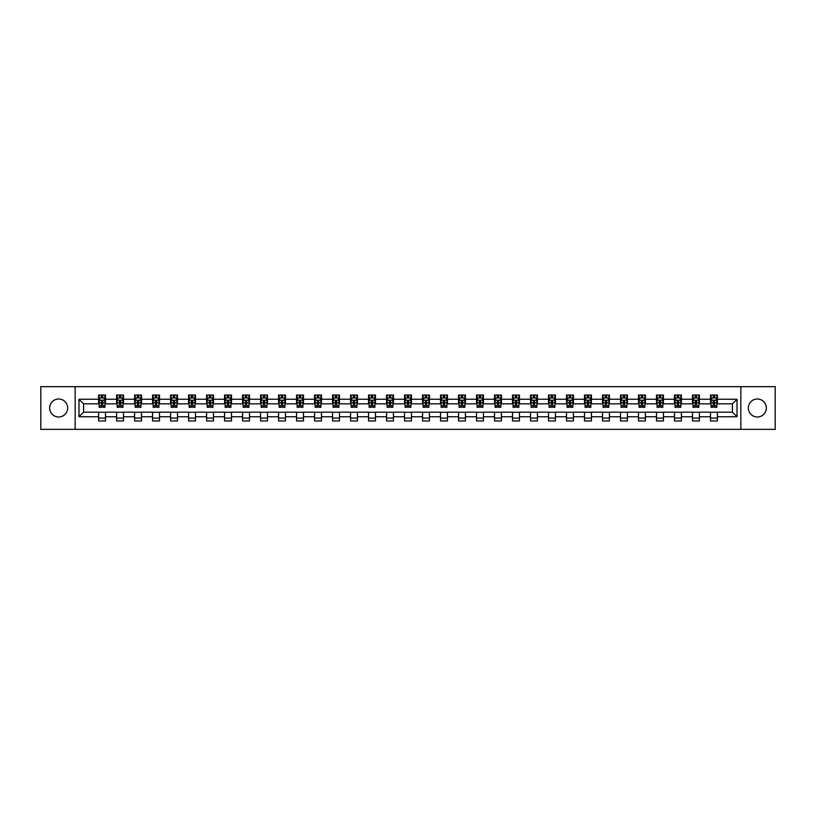 <?xml version="1.0" encoding="UTF-8"?>
<svg xmlns="http://www.w3.org/2000/svg" width="816" height="816" viewBox="0 0 816 816"><rect width="100%" height="100%" fill="white"/><g stroke="black" fill="none" stroke-linecap="round" stroke-linejoin="round"><path stroke-width="1.22" d="M757.319 399.004A8.996 8.996 0 0 0 748.323 408A8.996 8.996 0 0 0 757.319 416.996A8.996 8.996 0 0 0 766.316 408A8.996 8.996 0 0 0 757.319 399.004M58.681 399.004A8.996 8.996 0 0 0 49.684 408A8.996 8.996 0 0 0 58.681 416.996A8.996 8.996 0 0 0 67.677 408A8.996 8.996 0 0 0 58.681 399.004M740.826 429.338L775.2 429.338L775.2 386.662L740.826 386.662L740.826 429.338L75.174 429.338L75.174 386.662L40.8 386.662L40.8 429.338L75.174 429.338M740.826 386.662L75.174 386.662M717.407 399.228L717.407 395.026L710.481 395.026L710.481 399.228L699.404 399.228L699.404 395.026L692.488 395.026L692.488 399.228L681.411 399.228L681.411 395.026L674.485 395.026L674.485 399.228L663.418 399.228L663.418 395.026L656.492 395.026L656.492 399.228L645.415 399.228L645.415 395.026L638.5 395.026L638.5 399.228L627.422 399.228L627.422 395.026L620.497 395.026L620.497 399.228L609.419 399.228L609.419 395.026L602.504 395.026L602.504 399.228L591.427 399.228L591.427 395.026L584.501 395.026L584.501 399.228L573.434 399.228L573.434 395.026L566.508 395.026L566.508 399.228L555.431 399.228L555.431 395.026L548.515 395.026L548.515 399.228L537.438 399.228L537.438 395.026L530.512 395.026L530.512 399.228L519.445 399.228L519.445 395.026L512.519 395.026L512.519 399.228L501.442 399.228L501.442 395.026L494.527 395.026L494.527 399.228L483.449 399.228L483.449 395.026L476.524 395.026L476.524 399.228L465.446 399.228L465.446 395.026L458.531 395.026L458.531 399.228L447.454 399.228L447.454 395.026L440.528 395.026L440.528 399.228L429.461 399.228L429.461 395.026L422.535 395.026L422.535 399.228L411.458 399.228L411.458 395.026L404.542 395.026L404.542 399.228L393.465 399.228L393.465 395.026L386.539 395.026L386.539 399.228L375.472 399.228L375.472 395.026L368.546 395.026L368.546 399.228L357.469 399.228L357.469 395.026L350.554 395.026L350.554 399.228L339.476 399.228L339.476 395.026L332.551 395.026L332.551 399.228L321.473 399.228L321.473 395.026L314.558 395.026L314.558 399.228L303.481 399.228L303.481 395.026L296.555 395.026L296.555 399.228L285.488 399.228L285.488 395.026L278.562 395.026L278.562 399.228L267.485 399.228L267.485 395.026L260.569 395.026L260.569 399.228L249.492 399.228L249.492 395.026L242.566 395.026L242.566 399.228L231.499 399.228L231.499 395.026L224.573 395.026L224.573 399.228L213.496 399.228L213.496 395.026L206.581 395.026L206.581 399.228L195.503 399.228L195.503 395.026L188.578 395.026L188.578 399.228L177.5 399.228L177.5 395.026L170.585 395.026L170.585 399.228L159.508 399.228L159.508 395.026L152.582 395.026L152.582 399.228L141.515 399.228L141.515 395.026L134.589 395.026L134.589 399.228L123.512 399.228L123.512 395.026L116.596 395.026L116.596 399.228L105.519 399.228L105.519 395.026L98.593 395.026L98.593 399.228L78.989 399.228L78.989 416.772L83.599 412.151L98.593 412.151L98.593 420.974L105.519 420.974L105.519 412.151L116.596 412.151L116.596 420.974L123.512 420.974L123.512 412.151L134.589 412.151L134.589 420.974L141.515 420.974L141.515 412.151L152.582 412.151L152.582 420.974L159.508 420.974L159.508 412.151L170.585 412.151L170.585 420.974L177.5 420.974L177.5 412.151L188.578 412.151L188.578 420.974L195.503 420.974L195.503 412.151L206.581 412.151L206.581 420.974L213.496 420.974L213.496 412.151L224.573 412.151L224.573 420.974L231.499 420.974L231.499 412.151L242.566 412.151L242.566 420.974L249.492 420.974L249.492 412.151L260.569 412.151L260.569 420.974L267.485 420.974L267.485 412.151L278.562 412.151L278.562 420.974L285.488 420.974L285.488 412.151L296.555 412.151L296.555 420.974L303.481 420.974L303.481 412.151L314.558 412.151L314.558 420.974L321.473 420.974L321.473 412.151L332.551 412.151L332.551 420.974L339.476 420.974L339.476 412.151L350.554 412.151L350.554 420.974L357.469 420.974L357.469 412.151L368.546 412.151L368.546 420.974L375.472 420.974L375.472 412.151L386.539 412.151L386.539 420.974L393.465 420.974L393.465 412.151L404.542 412.151L404.542 420.974L411.458 420.974L411.458 412.151L422.535 412.151L422.535 420.974L429.461 420.974L429.461 412.151L440.528 412.151L440.528 420.974L447.454 420.974L447.454 412.151L458.531 412.151L458.531 420.974L465.446 420.974L465.446 412.151L476.524 412.151L476.524 420.974L483.449 420.974L483.449 412.151L494.527 412.151L494.527 420.974L501.442 420.974L501.442 412.151L512.519 412.151L512.519 420.974L519.445 420.974L519.445 412.151L530.512 412.151L530.512 420.974L537.438 420.974L537.438 412.151L548.515 412.151L548.515 420.974L555.431 420.974L555.431 412.151L566.508 412.151L566.508 420.974L573.434 420.974L573.434 412.151L584.501 412.151L584.501 420.974L591.427 420.974L591.427 412.151L602.504 412.151L602.504 420.974L609.419 420.974L609.419 412.151L620.497 412.151L620.497 420.974L627.422 420.974L627.422 412.151L638.5 412.151L638.5 420.974L645.415 420.974L645.415 412.151L656.492 412.151L656.492 420.974L663.418 420.974L663.418 412.151L674.485 412.151L674.485 420.974L681.411 420.974L681.411 412.151L692.488 412.151L692.488 420.974L699.404 420.974L699.404 412.151L710.481 412.151L710.481 420.974L717.407 420.974L717.407 412.151L732.401 412.151L732.401 403.849L717.407 403.849L717.407 399.228L737.011 399.228L737.011 416.772L717.407 416.772M710.481 416.772L699.404 416.772M692.488 416.772L681.411 416.772M674.485 416.772L663.418 416.772M656.492 416.772L645.415 416.772M638.5 416.772L627.422 416.772M620.497 416.772L609.419 416.772M602.504 416.772L591.427 416.772M584.501 416.772L573.434 416.772M566.508 416.772L555.431 416.772M548.515 416.772L537.438 416.772M530.512 416.772L519.445 416.772M512.519 416.772L501.442 416.772M494.527 416.772L483.449 416.772M476.524 416.772L465.446 416.772M458.531 416.772L447.454 416.772M440.528 416.772L429.461 416.772M422.535 416.772L411.458 416.772M404.542 416.772L393.465 416.772M386.539 416.772L375.472 416.772M368.546 416.772L357.469 416.772M350.554 416.772L339.476 416.772M332.551 416.772L321.473 416.772M314.558 416.772L303.481 416.772M296.555 416.772L285.488 416.772M278.562 416.772L267.485 416.772M260.569 416.772L249.492 416.772M242.566 416.772L231.499 416.772M224.573 416.772L213.496 416.772M206.581 416.772L195.503 416.772M188.578 416.772L177.5 416.772M170.585 416.772L159.508 416.772M152.582 416.772L141.515 416.772M134.589 416.772L123.512 416.772M116.596 416.772L105.519 416.772M98.593 416.772L78.989 416.772M710.481 399.228L710.481 403.849L699.404 403.849L699.404 399.228M692.488 399.228L692.488 403.849L681.411 403.849L681.411 399.228M674.485 399.228L674.485 403.849L663.418 403.849L663.418 399.228M656.492 399.228L656.492 403.849L645.415 403.849L645.415 399.228M638.5 399.228L638.5 403.849L627.422 403.849L627.422 399.228M620.497 399.228L620.497 403.849L609.419 403.849L609.419 399.228M602.504 399.228L602.504 403.849L591.427 403.849L591.427 399.228M584.501 399.228L584.501 403.849L573.434 403.849L573.434 399.228M566.508 399.228L566.508 403.849L555.431 403.849L555.431 399.228M548.515 399.228L548.515 403.849L537.438 403.849L537.438 399.228M530.512 399.228L530.512 403.849L519.445 403.849L519.445 399.228M512.519 399.228L512.519 403.849L501.442 403.849L501.442 399.228M494.527 399.228L494.527 403.849L483.449 403.849L483.449 399.228M476.524 399.228L476.524 403.849L465.446 403.849L465.446 399.228M458.531 399.228L458.531 403.849L447.454 403.849L447.454 399.228M440.528 399.228L440.528 403.849L429.461 403.849L429.461 399.228M422.535 399.228L422.535 403.849L411.458 403.849L411.458 399.228M404.542 399.228L404.542 403.849L393.465 403.849L393.465 399.228M386.539 399.228L386.539 403.849L375.472 403.849L375.472 399.228M368.546 399.228L368.546 403.849L357.469 403.849L357.469 399.228M350.554 399.228L350.554 403.849L339.476 403.849L339.476 399.228M332.551 399.228L332.551 403.849L321.473 403.849L321.473 399.228M314.558 399.228L314.558 403.849L303.481 403.849L303.481 399.228M296.555 399.228L296.555 403.849L285.488 403.849L285.488 399.228M278.562 399.228L278.562 403.849L267.485 403.849L267.485 399.228M260.569 399.228L260.569 403.849L249.492 403.849L249.492 399.228M242.566 399.228L242.566 403.849L231.499 403.849L231.499 399.228M224.573 399.228L224.573 403.849L213.496 403.849L213.496 399.228M206.581 399.228L206.581 403.849L195.503 403.849L195.503 399.228M188.578 399.228L188.578 403.849L177.5 403.849L177.5 399.228M170.585 399.228L170.585 403.849L159.508 403.849L159.508 399.228M152.582 399.228L152.582 403.849L141.515 403.849L141.515 399.228M134.589 399.228L134.589 403.849L123.512 403.849L123.512 399.228M116.596 399.228L116.596 403.849L105.519 403.849L105.519 399.228M98.593 399.228L98.593 403.849L83.599 403.849L78.989 399.228M83.599 403.849L83.599 412.151M737.011 416.772L732.401 412.151M732.401 403.849L737.011 399.228M98.593 397.902L99.175 397.902M101.368 397.902L102.755 397.902M104.938 397.902L105.519 397.902M98.593 403.736L99.175 403.736M101.368 403.736L102.755 403.736M104.938 403.736L105.519 403.736M98.593 412.264L105.519 412.264M98.593 418.098L105.519 418.098M116.596 412.264L123.512 412.264M116.596 418.098L123.512 418.098M116.596 397.902L117.167 397.902M119.36 397.902L120.748 397.902M122.941 397.902L123.512 397.902M116.596 403.736L117.167 403.736M119.36 403.736L120.748 403.736M122.941 403.736L123.512 403.736M134.589 412.264L141.515 412.264M134.589 418.098L141.515 418.098M134.589 397.902L135.17 397.902M137.363 397.902L138.74 397.902M140.933 397.902L141.515 397.902M134.589 403.736L135.17 403.736M137.363 403.736L138.74 403.736M140.933 403.736L141.515 403.736M152.582 412.264L159.508 412.264M152.582 418.098L159.508 418.098M152.582 397.902L153.163 397.902M155.356 397.902L156.743 397.902M158.936 397.902L159.508 397.902M152.582 403.736L153.163 403.736M155.356 403.736L156.743 403.736M158.936 403.736L159.508 403.736M170.585 412.264L177.5 412.264M170.585 418.098L177.5 418.098M170.585 397.902L171.156 397.902M173.349 397.902L174.736 397.902M176.929 397.902L177.5 397.902M170.585 403.736L171.156 403.736M173.349 403.736L174.736 403.736M176.929 403.736L177.5 403.736M188.578 412.264L195.503 412.264M188.578 418.098L195.503 418.098M188.578 397.902L189.159 397.902M191.352 397.902L192.729 397.902M194.922 397.902L195.503 397.902M188.578 403.736L189.159 403.736M191.352 403.736L192.729 403.736M194.922 403.736L195.503 403.736M206.581 412.264L213.496 412.264M206.581 418.098L213.496 418.098M206.581 397.902L207.152 397.902M209.345 397.902L210.732 397.902M212.925 397.902L213.496 397.902M206.581 403.736L207.152 403.736M209.345 403.736L210.732 403.736M212.925 403.736L213.496 403.736M224.573 412.264L231.499 412.264M224.573 418.098L231.499 418.098M224.573 397.902L225.155 397.902M227.338 397.902L228.725 397.902M230.918 397.902L231.499 397.902M224.573 403.736L225.155 403.736M227.338 403.736L228.725 403.736M230.918 403.736L231.499 403.736M242.566 412.264L249.492 412.264M242.566 418.098L249.492 418.098M242.566 397.902L243.148 397.902M245.341 397.902L246.728 397.902M248.911 397.902L249.492 397.902M242.566 403.736L243.148 403.736M245.341 403.736L246.728 403.736M248.911 403.736L249.492 403.736M260.569 412.264L267.485 412.264M260.569 418.098L267.485 418.098M260.569 397.902L261.14 397.902M263.333 397.902L264.721 397.902M266.914 397.902L267.485 397.902M260.569 403.736L261.14 403.736M263.333 403.736L264.721 403.736M266.914 403.736L267.485 403.736M278.562 412.264L285.488 412.264M278.562 418.098L285.488 418.098M278.562 397.902L279.143 397.902M281.336 397.902L282.713 397.902M284.906 397.902L285.488 397.902M278.562 403.736L279.143 403.736M281.336 403.736L282.713 403.736M284.906 403.736L285.488 403.736M296.555 412.264L303.481 412.264M296.555 418.098L303.481 418.098M296.555 397.902L297.136 397.902M299.329 397.902L300.716 397.902M302.909 397.902L303.481 397.902M296.555 403.736L297.136 403.736M299.329 403.736L300.716 403.736M302.909 403.736L303.481 403.736M314.558 412.264L321.473 412.264M314.558 418.098L321.473 418.098M314.558 397.902L315.129 397.902M317.322 397.902L318.709 397.902M320.902 397.902L321.473 397.902M314.558 403.736L315.129 403.736M317.322 403.736L318.709 403.736M320.902 403.736L321.473 403.736M332.551 412.264L339.476 412.264M332.551 418.098L339.476 418.098M332.551 397.902L333.132 397.902M335.325 397.902L336.702 397.902M338.895 397.902L339.476 397.902M332.551 403.736L333.132 403.736M335.325 403.736L336.702 403.736M338.895 403.736L339.476 403.736M350.554 412.264L357.469 412.264M350.554 418.098L357.469 418.098M350.554 397.902L351.125 397.902M353.318 397.902L354.705 397.902M356.898 397.902L357.469 397.902M350.554 403.736L351.125 403.736M353.318 403.736L354.705 403.736M356.898 403.736L357.469 403.736M368.546 412.264L375.472 412.264M368.546 418.098L375.472 418.098M368.546 397.902L369.128 397.902M371.311 397.902L372.698 397.902M374.891 397.902L375.472 397.902M368.546 403.736L369.128 403.736M371.311 403.736L372.698 403.736M374.891 403.736L375.472 403.736M386.539 412.264L393.465 412.264M386.539 418.098L393.465 418.098M386.539 397.902L387.121 397.902M389.314 397.902L390.691 397.902M392.884 397.902L393.465 397.902M386.539 403.736L387.121 403.736M389.314 403.736L390.691 403.736M392.884 403.736L393.465 403.736M404.542 412.264L411.458 412.264M404.542 418.098L411.458 418.098M404.542 397.902L405.113 397.902M407.306 397.902L408.694 397.902M410.887 397.902L411.458 397.902M404.542 403.736L405.113 403.736M407.306 403.736L408.694 403.736M410.887 403.736L411.458 403.736M422.535 412.264L429.461 412.264M422.535 418.098L429.461 418.098M422.535 397.902L423.116 397.902M425.309 397.902L426.686 397.902M428.879 397.902L429.461 397.902M422.535 403.736L423.116 403.736M425.309 403.736L426.686 403.736M428.879 403.736L429.461 403.736M440.528 412.264L447.454 412.264M440.528 418.098L447.454 418.098M440.528 397.902L441.109 397.902M443.302 397.902L444.689 397.902M446.872 397.902L447.454 397.902M440.528 403.736L441.109 403.736M443.302 403.736L444.689 403.736M446.872 403.736L447.454 403.736M458.531 412.264L465.446 412.264M458.531 418.098L465.446 418.098M458.531 397.902L459.102 397.902M461.295 397.902L462.682 397.902M464.875 397.902L465.446 397.902M458.531 403.736L459.102 403.736M461.295 403.736L462.682 403.736M464.875 403.736L465.446 403.736M476.524 412.264L483.449 412.264M476.524 418.098L483.449 418.098M476.524 397.902L477.105 397.902M479.298 397.902L480.675 397.902M482.868 397.902L483.449 397.902M476.524 403.736L477.105 403.736M479.298 403.736L480.675 403.736M482.868 403.736L483.449 403.736M494.527 412.264L501.442 412.264M494.527 418.098L501.442 418.098M494.527 397.902L495.098 397.902M497.291 397.902L498.678 397.902M500.871 397.902L501.442 397.902M494.527 403.736L495.098 403.736M497.291 403.736L498.678 403.736M500.871 403.736L501.442 403.736M512.519 412.264L519.445 412.264M512.519 418.098L519.445 418.098M512.519 397.902L513.091 397.902M515.284 397.902L516.671 397.902M518.864 397.902L519.445 397.902M512.519 403.736L513.091 403.736M515.284 403.736L516.671 403.736M518.864 403.736L519.445 403.736M530.512 412.264L537.438 412.264M530.512 418.098L537.438 418.098M530.512 397.902L531.094 397.902M533.287 397.902L534.664 397.902M536.857 397.902L537.438 397.902M530.512 403.736L531.094 403.736M533.287 403.736L534.664 403.736M536.857 403.736L537.438 403.736M548.515 412.264L555.431 412.264M548.515 418.098L555.431 418.098M548.515 397.902L549.086 397.902M551.279 397.902L552.667 397.902M554.86 397.902L555.431 397.902M548.515 403.736L549.086 403.736M551.279 403.736L552.667 403.736M554.86 403.736L555.431 403.736M566.508 412.264L573.434 412.264M566.508 418.098L573.434 418.098M566.508 397.902L567.089 397.902M569.272 397.902L570.659 397.902M572.852 397.902L573.434 397.902M566.508 403.736L567.089 403.736M569.272 403.736L570.659 403.736M572.852 403.736L573.434 403.736M584.501 412.264L591.427 412.264M584.501 418.098L591.427 418.098M584.501 397.902L585.082 397.902M587.275 397.902L588.662 397.902M590.845 397.902L591.427 397.902M584.501 403.736L585.082 403.736M587.275 403.736L588.662 403.736M590.845 403.736L591.427 403.736M602.504 412.264L609.419 412.264M602.504 418.098L609.419 418.098M602.504 397.902L603.075 397.902M605.268 397.902L606.655 397.902M608.848 397.902L609.419 397.902M602.504 403.736L603.075 403.736M605.268 403.736L606.655 403.736M608.848 403.736L609.419 403.736M620.497 412.264L627.422 412.264M620.497 418.098L627.422 418.098M620.497 397.902L621.078 397.902M623.271 397.902L624.648 397.902M626.841 397.902L627.422 397.902M620.497 403.736L621.078 403.736M623.271 403.736L624.648 403.736M626.841 403.736L627.422 403.736M638.5 412.264L645.415 412.264M638.5 418.098L645.415 418.098M638.5 397.902L639.071 397.902M641.264 397.902L642.651 397.902M644.844 397.902L645.415 397.902M638.5 403.736L639.071 403.736M641.264 403.736L642.651 403.736M644.844 403.736L645.415 403.736M656.492 412.264L663.418 412.264M656.492 418.098L663.418 418.098M656.492 397.902L657.064 397.902M659.257 397.902L660.644 397.902M662.837 397.902L663.418 397.902M656.492 403.736L657.064 403.736M659.257 403.736L660.644 403.736M662.837 403.736L663.418 403.736M674.485 412.264L681.411 412.264M674.485 418.098L681.411 418.098M674.485 397.902L675.067 397.902M677.26 397.902L678.637 397.902M680.83 397.902L681.411 397.902M674.485 403.736L675.067 403.736M677.26 403.736L678.637 403.736M680.83 403.736L681.411 403.736M692.488 412.264L699.404 412.264M692.488 418.098L699.404 418.098M692.488 397.902L693.059 397.902M695.252 397.902L696.64 397.902M698.833 397.902L699.404 397.902M692.488 403.736L693.059 403.736M695.252 403.736L696.64 403.736M698.833 403.736L699.404 403.736M710.481 412.264L717.407 412.264M710.481 418.098L717.407 418.098M710.481 397.902L711.062 397.902M713.245 397.902L714.632 397.902M716.825 397.902L717.407 397.902M710.481 403.736L711.062 403.736M713.245 403.736L714.632 403.736M716.825 403.736L717.407 403.736M102.755 396.525L101.368 396.525M104.938 405.858L102.755 405.858L102.755 407.306L104.938 407.306L104.938 400.268L103.785 397.963L100.327 397.963L99.175 400.268L99.175 407.306L101.368 407.306L101.368 405.858L99.175 405.858M99.175 400.268L99.175 395.026M104.938 400.268L104.938 395.026M101.368 397.963L101.368 395.026M102.755 395.026L102.755 397.963M102.755 405.858L102.755 401.135L101.368 401.135L101.368 405.858M120.748 396.525L119.36 396.525M122.941 405.858L120.748 405.858L120.748 407.306L122.941 407.306L122.941 400.268L121.788 397.963L118.32 397.963L117.167 400.268L117.167 407.306L119.36 407.306L119.36 405.858L117.167 405.858M117.167 400.268L117.167 395.026M122.941 400.268L122.941 395.026M119.36 397.963L119.36 395.026M120.748 395.026L120.748 397.963M120.748 405.858L120.748 401.135L119.36 401.135L119.36 405.858M138.74 396.525L137.363 396.525M140.933 405.858L138.74 405.858L138.74 407.306L140.933 407.306L140.933 400.268L139.781 397.963L136.323 397.963L135.17 400.268L135.17 407.306L137.363 407.306L137.363 405.858L135.17 405.858M135.17 400.268L135.17 395.026M140.933 400.268L140.933 395.026M137.363 397.963L137.363 395.026M138.74 395.026L138.74 397.963M138.74 405.858L138.74 401.135L137.363 401.135L137.363 405.858M156.743 396.525L155.356 396.525M158.936 405.858L156.743 405.858L156.743 407.306L158.936 407.306L158.936 400.268L157.774 397.963L154.316 397.963L153.163 400.268L153.163 407.306L155.356 407.306L155.356 405.858L153.163 405.858M153.163 400.268L153.163 395.026M158.936 400.268L158.936 395.026M155.356 397.963L155.356 395.026M156.743 395.026L156.743 397.963M156.743 405.858L156.743 401.135L155.356 401.135L155.356 405.858M174.736 396.525L173.349 396.525M176.929 405.858L174.736 405.858L174.736 407.306L176.929 407.306L176.929 400.268L175.777 397.963L172.309 397.963L171.156 400.268L171.156 407.306L173.349 407.306L173.349 405.858L171.156 405.858M171.156 400.268L171.156 395.026M176.929 400.268L176.929 395.026M173.349 397.963L173.349 395.026M174.736 395.026L174.736 397.963M174.736 405.858L174.736 401.135L173.349 401.135L173.349 405.858M192.729 396.525L191.352 396.525M194.922 405.858L192.729 405.858L192.729 407.306L194.922 407.306L194.922 400.268L193.769 397.963L190.312 397.963L189.159 400.268L189.159 407.306L191.352 407.306L191.352 405.858L189.159 405.858M189.159 400.268L189.159 395.026M194.922 400.268L194.922 395.026M191.352 397.963L191.352 395.026M192.729 395.026L192.729 397.963M192.729 405.858L192.729 401.135L191.352 401.135L191.352 405.858M210.732 396.525L209.345 396.525M212.925 405.858L210.732 405.858L210.732 407.306L212.925 407.306L212.925 400.268L211.772 397.963L208.304 397.963L207.152 400.268L207.152 407.306L209.345 407.306L209.345 405.858L207.152 405.858M207.152 400.268L207.152 395.026M212.925 400.268L212.925 395.026M209.345 397.963L209.345 395.026M210.732 395.026L210.732 397.963M210.732 405.858L210.732 401.135L209.345 401.135L209.345 405.858M228.725 396.525L227.338 396.525M230.918 405.858L228.725 405.858L228.725 407.306L230.918 407.306L230.918 400.268L229.765 397.963L226.307 397.963L225.155 400.268L225.155 407.306L227.338 407.306L227.338 405.858L225.155 405.858M225.155 400.268L225.155 395.026M230.918 400.268L230.918 395.026M227.338 397.963L227.338 395.026M228.725 395.026L228.725 397.963M228.725 405.858L228.725 401.135L227.338 401.135L227.338 405.858M246.728 396.525L245.341 396.525M248.911 405.858L246.728 405.858L246.728 407.306L248.911 407.306L248.911 400.268L247.758 397.963L244.3 397.963L243.148 400.268L243.148 407.306L245.341 407.306L245.341 405.858L243.148 405.858M243.148 400.268L243.148 395.026M248.911 400.268L248.911 395.026M245.341 397.963L245.341 395.026M246.728 395.026L246.728 397.963M246.728 405.858L246.728 401.135L245.341 401.135L245.341 405.858M264.721 396.525L263.333 396.525M266.914 405.858L264.721 405.858L264.721 407.306L266.914 407.306L266.914 400.268L265.761 397.963L262.293 397.963L261.14 400.268L261.14 407.306L263.333 407.306L263.333 405.858L261.14 405.858M261.14 400.268L261.14 395.026M266.914 400.268L266.914 395.026M263.333 397.963L263.333 395.026M264.721 395.026L264.721 397.963M264.721 405.858L264.721 401.135L263.333 401.135L263.333 405.858M282.713 396.525L281.336 396.525M284.906 405.858L282.713 405.858L282.713 407.306L284.906 407.306L284.906 400.268L283.754 397.963L280.296 397.963L279.143 400.268L279.143 407.306L281.336 407.306L281.336 405.858L279.143 405.858M279.143 400.268L279.143 395.026M284.906 400.268L284.906 395.026M281.336 397.963L281.336 395.026M282.713 395.026L282.713 397.963M282.713 405.858L282.713 401.135L281.336 401.135L281.336 405.858M300.716 396.525L299.329 396.525M302.909 405.858L300.716 405.858L300.716 407.306L302.909 407.306L302.909 400.268L301.747 397.963L298.289 397.963L297.136 400.268L297.136 407.306L299.329 407.306L299.329 405.858L297.136 405.858M297.136 400.268L297.136 395.026M302.909 400.268L302.909 395.026M299.329 397.963L299.329 395.026M300.716 395.026L300.716 397.963M300.716 405.858L300.716 401.135L299.329 401.135L299.329 405.858M318.709 396.525L317.322 396.525M320.902 405.858L318.709 405.858L318.709 407.306L320.902 407.306L320.902 400.268L319.75 397.963L316.282 397.963L315.129 400.268L315.129 407.306L317.322 407.306L317.322 405.858L315.129 405.858M315.129 400.268L315.129 395.026M320.902 400.268L320.902 395.026M317.322 397.963L317.322 395.026M318.709 395.026L318.709 397.963M318.709 405.858L318.709 401.135L317.322 401.135L317.322 405.858M336.702 396.525L335.325 396.525M338.895 405.858L336.702 405.858L336.702 407.306L338.895 407.306L338.895 400.268L337.742 397.963L334.285 397.963L333.132 400.268L333.132 407.306L335.325 407.306L335.325 405.858L333.132 405.858M333.132 400.268L333.132 395.026M338.895 400.268L338.895 395.026M335.325 397.963L335.325 395.026M336.702 395.026L336.702 397.963M336.702 405.858L336.702 401.135L335.325 401.135L335.325 405.858M354.705 396.525L353.318 396.525M356.898 405.858L354.705 405.858L354.705 407.306L356.898 407.306L356.898 400.268L355.745 397.963L352.277 397.963L351.125 400.268L351.125 407.306L353.318 407.306L353.318 405.858L351.125 405.858M351.125 400.268L351.125 395.026M356.898 400.268L356.898 395.026M353.318 397.963L353.318 395.026M354.705 395.026L354.705 397.963M354.705 405.858L354.705 401.135L353.318 401.135L353.318 405.858M372.698 396.525L371.311 396.525M374.891 405.858L372.698 405.858L372.698 407.306L374.891 407.306L374.891 400.268L373.738 397.963L370.28 397.963L369.128 400.268L369.128 407.306L371.311 407.306L371.311 405.858L369.128 405.858M369.128 400.268L369.128 395.026M374.891 400.268L374.891 395.026M371.311 397.963L371.311 395.026M372.698 395.026L372.698 397.963M372.698 405.858L372.698 401.135L371.311 401.135L371.311 405.858M390.691 396.525L389.314 396.525M392.884 405.858L390.691 405.858L390.691 407.306L392.884 407.306L392.884 400.268L391.731 397.963L388.273 397.963L387.121 400.268L387.121 407.306L389.314 407.306L389.314 405.858L387.121 405.858M387.121 400.268L387.121 395.026M392.884 400.268L392.884 395.026M389.314 397.963L389.314 395.026M390.691 395.026L390.691 397.963M390.691 405.858L390.691 401.135L389.314 401.135L389.314 405.858M408.694 396.525L407.306 396.525M410.887 405.858L408.694 405.858L408.694 407.306L410.887 407.306L410.887 400.268L409.734 397.963L406.266 397.963L405.113 400.268L405.113 407.306L407.306 407.306L407.306 405.858L405.113 405.858M405.113 400.268L405.113 395.026M410.887 400.268L410.887 395.026M407.306 397.963L407.306 395.026M408.694 395.026L408.694 397.963M408.694 405.858L408.694 401.135L407.306 401.135L407.306 405.858M426.686 396.525L425.309 396.525M428.879 405.858L426.686 405.858L426.686 407.306L428.879 407.306L428.879 400.268L427.727 397.963L424.269 397.963L423.116 400.268L423.116 407.306L425.309 407.306L425.309 405.858L423.116 405.858M423.116 400.268L423.116 395.026M428.879 400.268L428.879 395.026M425.309 397.963L425.309 395.026M426.686 395.026L426.686 397.963M426.686 405.858L426.686 401.135L425.309 401.135L425.309 405.858M444.689 396.525L443.302 396.525M446.872 405.858L444.689 405.858L444.689 407.306L446.872 407.306L446.872 400.268L445.72 397.963L442.262 397.963L441.109 400.268L441.109 407.306L443.302 407.306L443.302 405.858L441.109 405.858M441.109 400.268L441.109 395.026M446.872 400.268L446.872 395.026M443.302 397.963L443.302 395.026M444.689 395.026L444.689 397.963M444.689 405.858L444.689 401.135L443.302 401.135L443.302 405.858M462.682 396.525L461.295 396.525M464.875 405.858L462.682 405.858L462.682 407.306L464.875 407.306L464.875 400.268L463.723 397.963L460.255 397.963L459.102 400.268L459.102 407.306L461.295 407.306L461.295 405.858L459.102 405.858M459.102 400.268L459.102 395.026M464.875 400.268L464.875 395.026M461.295 397.963L461.295 395.026M462.682 395.026L462.682 397.963M462.682 405.858L462.682 401.135L461.295 401.135L461.295 405.858M480.675 396.525L479.298 396.525M482.868 405.858L480.675 405.858L480.675 407.306L482.868 407.306L482.868 400.268L481.715 397.963L478.258 397.963L477.105 400.268L477.105 407.306L479.298 407.306L479.298 405.858L477.105 405.858M477.105 400.268L477.105 395.026M482.868 400.268L482.868 395.026M479.298 397.963L479.298 395.026M480.675 395.026L480.675 397.963M480.675 405.858L480.675 401.135L479.298 401.135L479.298 405.858M498.678 396.525L497.291 396.525M500.871 405.858L498.678 405.858L498.678 407.306L500.871 407.306L500.871 400.268L499.718 397.963L496.25 397.963L495.098 400.268L495.098 407.306L497.291 407.306L497.291 405.858L495.098 405.858M495.098 400.268L495.098 395.026M500.871 400.268L500.871 395.026M497.291 397.963L497.291 395.026M498.678 395.026L498.678 397.963M498.678 405.858L498.678 401.135L497.291 401.135L497.291 405.858M516.671 396.525L515.284 396.525M518.864 405.858L516.671 405.858L516.671 407.306L518.864 407.306L518.864 400.268L517.711 397.963L514.253 397.963L513.091 400.268L513.091 407.306L515.284 407.306L515.284 405.858L513.091 405.858M513.091 400.268L513.091 395.026M518.864 400.268L518.864 395.026M515.284 397.963L515.284 395.026M516.671 395.026L516.671 397.963M516.671 405.858L516.671 401.135L515.284 401.135L515.284 405.858M534.664 396.525L533.287 396.525M536.857 405.858L534.664 405.858L534.664 407.306L536.857 407.306L536.857 400.268L535.704 397.963L532.246 397.963L531.094 400.268L531.094 407.306L533.287 407.306L533.287 405.858L531.094 405.858M531.094 400.268L531.094 395.026M536.857 400.268L536.857 395.026M533.287 397.963L533.287 395.026M534.664 395.026L534.664 397.963M534.664 405.858L534.664 401.135L533.287 401.135L533.287 405.858M552.667 396.525L551.279 396.525M554.86 405.858L552.667 405.858L552.667 407.306L554.86 407.306L554.86 400.268L553.707 397.963L550.239 397.963L549.086 400.268L549.086 407.306L551.279 407.306L551.279 405.858L549.086 405.858M549.086 400.268L549.086 395.026M554.86 400.268L554.86 395.026M551.279 397.963L551.279 395.026M552.667 395.026L552.667 397.963M552.667 405.858L552.667 401.135L551.279 401.135L551.279 405.858M570.659 396.525L569.272 396.525M572.852 405.858L570.659 405.858L570.659 407.306L572.852 407.306L572.852 400.268L571.7 397.963L568.242 397.963L567.089 400.268L567.089 407.306L569.272 407.306L569.272 405.858L567.089 405.858M567.089 400.268L567.089 395.026M572.852 400.268L572.852 395.026M569.272 397.963L569.272 395.026M570.659 395.026L570.659 397.963M570.659 405.858L570.659 401.135L569.272 401.135L569.272 405.858M588.662 396.525L587.275 396.525M590.845 405.858L588.662 405.858L588.662 407.306L590.845 407.306L590.845 400.268L589.693 397.963L586.235 397.963L585.082 400.268L585.082 407.306L587.275 407.306L587.275 405.858L585.082 405.858M585.082 400.268L585.082 395.026M590.845 400.268L590.845 395.026M587.275 397.963L587.275 395.026M588.662 395.026L588.662 397.963M588.662 405.858L588.662 401.135L587.275 401.135L587.275 405.858M606.655 396.525L605.268 396.525M608.848 405.858L606.655 405.858L606.655 407.306L608.848 407.306L608.848 400.268L607.696 397.963L604.228 397.963L603.075 400.268L603.075 407.306L605.268 407.306L605.268 405.858L603.075 405.858M603.075 400.268L603.075 395.026M608.848 400.268L608.848 395.026M605.268 397.963L605.268 395.026M606.655 395.026L606.655 397.963M606.655 405.858L606.655 401.135L605.268 401.135L605.268 405.858M624.648 396.525L623.271 396.525M626.841 405.858L624.648 405.858L624.648 407.306L626.841 407.306L626.841 400.268L625.688 397.963L622.231 397.963L621.078 400.268L621.078 407.306L623.271 407.306L623.271 405.858L621.078 405.858M621.078 400.268L621.078 395.026M626.841 400.268L626.841 395.026M623.271 397.963L623.271 395.026M624.648 395.026L624.648 397.963M624.648 405.858L624.648 401.135L623.271 401.135L623.271 405.858M642.651 396.525L641.264 396.525M644.844 405.858L642.651 405.858L642.651 407.306L644.844 407.306L644.844 400.268L643.691 397.963L640.223 397.963L639.071 400.268L639.071 407.306L641.264 407.306L641.264 405.858L639.071 405.858M639.071 400.268L639.071 395.026M644.844 400.268L644.844 395.026M641.264 397.963L641.264 395.026M642.651 395.026L642.651 397.963M642.651 405.858L642.651 401.135L641.264 401.135L641.264 405.858M660.644 396.525L659.257 396.525M662.837 405.858L660.644 405.858L660.644 407.306L662.837 407.306L662.837 400.268L661.684 397.963L658.226 397.963L657.064 400.268L657.064 407.306L659.257 407.306L659.257 405.858L657.064 405.858M657.064 400.268L657.064 395.026M662.837 400.268L662.837 395.026M659.257 397.963L659.257 395.026M660.644 395.026L660.644 397.963M660.644 405.858L660.644 401.135L659.257 401.135L659.257 405.858M678.637 396.525L677.26 396.525M680.83 405.858L678.637 405.858L678.637 407.306L680.83 407.306L680.83 400.268L679.677 397.963L676.219 397.963L675.067 400.268L675.067 407.306L677.26 407.306L677.26 405.858L675.067 405.858M675.067 400.268L675.067 395.026M680.83 400.268L680.83 395.026M677.26 397.963L677.26 395.026M678.637 395.026L678.637 397.963M678.637 405.858L678.637 401.135L677.26 401.135L677.26 405.858M696.64 396.525L695.252 396.525M698.833 405.858L696.64 405.858L696.64 407.306L698.833 407.306L698.833 400.268L697.68 397.963L694.212 397.963L693.059 400.268L693.059 407.306L695.252 407.306L695.252 405.858L693.059 405.858M693.059 400.268L693.059 395.026M698.833 400.268L698.833 395.026M695.252 397.963L695.252 395.026M696.64 395.026L696.64 397.963M696.64 405.858L696.64 401.135L695.252 401.135L695.252 405.858M714.632 396.525L713.245 396.525M716.825 405.858L714.632 405.858L714.632 407.306L716.825 407.306L716.825 400.268L715.673 397.963L712.215 397.963L711.062 400.268L711.062 407.306L713.245 407.306L713.245 405.858L711.062 405.858M711.062 400.268L711.062 395.026M716.825 400.268L716.825 395.026M713.245 397.963L713.245 395.026M714.632 395.026L714.632 397.963M714.632 405.858L714.632 401.135L713.245 401.135L713.245 405.858M104.917 400.217L99.205 400.217M99.175 398.106L100.256 398.106M103.856 398.106L104.938 398.106M101.368 402.767L99.175 402.767M104.938 402.767L102.755 402.767M102.755 397.259L101.368 397.259M122.91 400.217L117.198 400.217M117.167 398.106L118.259 398.106M121.849 398.106L122.941 398.106M119.36 402.767L117.167 402.767M122.941 402.767L120.748 402.767M120.748 397.259L119.36 397.259M140.903 400.217L135.191 400.217M135.17 398.106L136.252 398.106M139.852 398.106L140.933 398.106M137.363 402.767L135.17 402.767M140.933 402.767L138.74 402.767M138.74 397.259L137.363 397.259M158.906 400.217L153.194 400.217M153.163 398.106L154.244 398.106M157.845 398.106L158.936 398.106M155.356 402.767L153.163 402.767M158.936 402.767L156.743 402.767M156.743 397.259L155.356 397.259M176.899 400.217L171.187 400.217M171.156 398.106L172.247 398.106M175.848 398.106L176.929 398.106M173.349 402.767L171.156 402.767M176.929 402.767L174.736 402.767M174.736 397.259L173.349 397.259M194.891 400.217L189.19 400.217M189.159 398.106L190.24 398.106M193.841 398.106L194.922 398.106M191.352 402.767L189.159 402.767M194.922 402.767L192.729 402.767M192.729 397.259L191.352 397.259M212.894 400.217L207.182 400.217M207.152 398.106L208.233 398.106M211.834 398.106L212.925 398.106M209.345 402.767L207.152 402.767M212.925 402.767L210.732 402.767M210.732 397.259L209.345 397.259M230.887 400.217L225.175 400.217M225.155 398.106L226.236 398.106M229.837 398.106L230.918 398.106M227.338 402.767L225.155 402.767M230.918 402.767L228.725 402.767M228.725 397.259L227.338 397.259M248.89 400.217L243.178 400.217M243.148 398.106L244.229 398.106M247.829 398.106L248.911 398.106M245.341 402.767L243.148 402.767M248.911 402.767L246.728 402.767M246.728 397.259L245.341 397.259M266.883 400.217L261.171 400.217M261.14 398.106L262.232 398.106M265.822 398.106L266.914 398.106M263.333 402.767L261.14 402.767M266.914 402.767L264.721 402.767M264.721 397.259L263.333 397.259M284.876 400.217L279.164 400.217M279.143 398.106L280.225 398.106M283.825 398.106L284.906 398.106M281.336 402.767L279.143 402.767M284.906 402.767L282.713 402.767M282.713 397.259L281.336 397.259M302.879 400.217L297.167 400.217M297.136 398.106L298.217 398.106M301.818 398.106L302.909 398.106M299.329 402.767L297.136 402.767M302.909 402.767L300.716 402.767M300.716 397.259L299.329 397.259M320.872 400.217L315.16 400.217M315.129 398.106L316.22 398.106M319.821 398.106L320.902 398.106M317.322 402.767L315.129 402.767M320.902 402.767L318.709 402.767M318.709 397.259L317.322 397.259M338.864 400.217L333.163 400.217M333.132 398.106L334.213 398.106M337.814 398.106L338.895 398.106M335.325 402.767L333.132 402.767M338.895 402.767L336.702 402.767M336.702 397.259L335.325 397.259M356.867 400.217L351.155 400.217M351.125 398.106L352.206 398.106M355.807 398.106L356.898 398.106M353.318 402.767L351.125 402.767M356.898 402.767L354.705 402.767M354.705 397.259L353.318 397.259M374.86 400.217L369.148 400.217M369.128 398.106L370.209 398.106M373.81 398.106L374.891 398.106M371.311 402.767L369.128 402.767M374.891 402.767L372.698 402.767M372.698 397.259L371.311 397.259M392.863 400.217L387.151 400.217M387.121 398.106L388.202 398.106M391.802 398.106L392.884 398.106M389.314 402.767L387.121 402.767M392.884 402.767L390.691 402.767M390.691 397.259L389.314 397.259M410.856 400.217L405.144 400.217M405.113 398.106L406.205 398.106M409.795 398.106L410.887 398.106M407.306 402.767L405.113 402.767M410.887 402.767L408.694 402.767M408.694 397.259L407.306 397.259M428.849 400.217L423.137 400.217M423.116 398.106L424.198 398.106M427.798 398.106L428.879 398.106M425.309 402.767L423.116 402.767M428.879 402.767L426.686 402.767M426.686 397.259L425.309 397.259M446.852 400.217L441.14 400.217M441.109 398.106L442.19 398.106M445.791 398.106L446.872 398.106M443.302 402.767L441.109 402.767M446.872 402.767L444.689 402.767M444.689 397.259L443.302 397.259M464.845 400.217L459.133 400.217M459.102 398.106L460.193 398.106M463.794 398.106L464.875 398.106M461.295 402.767L459.102 402.767M464.875 402.767L462.682 402.767M462.682 397.259L461.295 397.259M482.837 400.217L477.136 400.217M477.105 398.106L478.186 398.106M481.787 398.106L482.868 398.106M479.298 402.767L477.105 402.767M482.868 402.767L480.675 402.767M480.675 397.259L479.298 397.259M500.84 400.217L495.128 400.217M495.098 398.106L496.179 398.106M499.78 398.106L500.871 398.106M497.291 402.767L495.098 402.767M500.871 402.767L498.678 402.767M498.678 397.259L497.291 397.259M518.833 400.217L513.121 400.217M513.091 398.106L514.182 398.106M517.783 398.106L518.864 398.106M515.284 402.767L513.091 402.767M518.864 402.767L516.671 402.767M516.671 397.259L515.284 397.259M536.836 400.217L531.124 400.217M531.094 398.106L532.175 398.106M535.775 398.106L536.857 398.106M533.287 402.767L531.094 402.767M536.857 402.767L534.664 402.767M534.664 397.259L533.287 397.259M554.829 400.217L549.117 400.217M549.086 398.106L550.178 398.106M553.768 398.106L554.86 398.106M551.279 402.767L549.086 402.767M554.86 402.767L552.667 402.767M552.667 397.259L551.279 397.259M572.822 400.217L567.11 400.217M567.089 398.106L568.171 398.106M571.771 398.106L572.852 398.106M569.272 402.767L567.089 402.767M572.852 402.767L570.659 402.767M570.659 397.259L569.272 397.259M590.825 400.217L585.113 400.217M585.082 398.106L586.163 398.106M589.764 398.106L590.845 398.106M587.275 402.767L585.082 402.767M590.845 402.767L588.662 402.767M588.662 397.259L587.275 397.259M608.818 400.217L603.106 400.217M603.075 398.106L604.166 398.106M607.767 398.106L608.848 398.106M605.268 402.767L603.075 402.767M608.848 402.767L606.655 402.767M606.655 397.259L605.268 397.259M626.81 400.217L621.109 400.217M621.078 398.106L622.159 398.106M625.76 398.106L626.841 398.106M623.271 402.767L621.078 402.767M626.841 402.767L624.648 402.767M624.648 397.259L623.271 397.259M644.813 400.217L639.101 400.217M639.071 398.106L640.152 398.106M643.753 398.106L644.844 398.106M641.264 402.767L639.071 402.767M644.844 402.767L642.651 402.767M642.651 397.259L641.264 397.259M662.806 400.217L657.094 400.217M657.064 398.106L658.155 398.106M661.756 398.106L662.837 398.106M659.257 402.767L657.064 402.767M662.837 402.767L660.644 402.767M660.644 397.259L659.257 397.259M680.809 400.217L675.097 400.217M675.067 398.106L676.148 398.106M679.748 398.106L680.83 398.106M677.26 402.767L675.067 402.767M680.83 402.767L678.637 402.767M678.637 397.259L677.26 397.259M698.802 400.217L693.09 400.217M693.059 398.106L694.151 398.106M697.741 398.106L698.833 398.106M695.252 402.767L693.059 402.767M698.833 402.767L696.64 402.767M696.64 397.259L695.252 397.259M716.795 400.217L711.083 400.217M711.062 398.106L712.144 398.106M715.744 398.106L716.825 398.106M713.245 402.767L711.062 402.767M716.825 402.767L714.632 402.767M714.632 397.259L713.245 397.259"/></g></svg>
